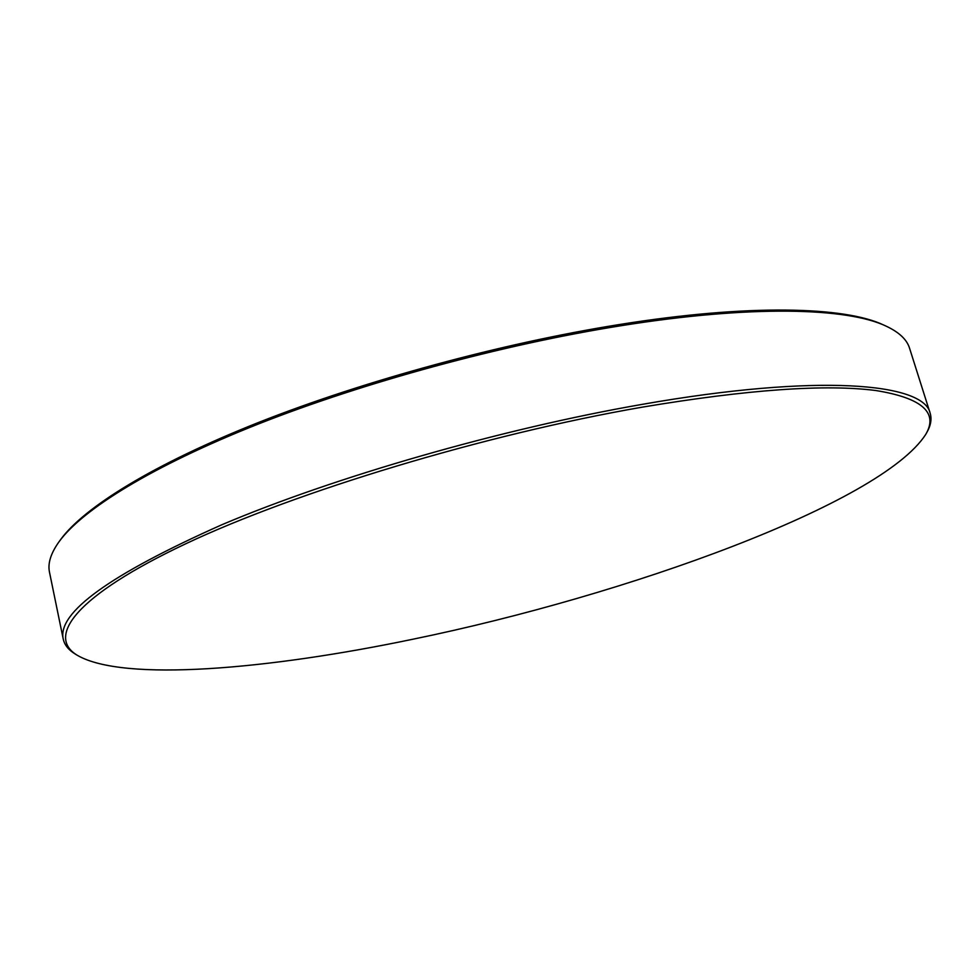 <?xml version="1.0" encoding="UTF-8"?>
<svg xmlns="http://www.w3.org/2000/svg" width="980" height="980" viewBox="0 0 980 980"><rect width="100%" height="100%" fill="white"/><g stroke="black" fill="none" stroke-linecap="round" stroke-linejoin="round"><path stroke-width="1.47" d="M59.143 541.609L60.674 539.502C84.06 507.383 153.284 464.165 258.916 422.319C364.56 380.583 501.442 343.343 618.833 324.625C748.793 303.763 845.103 306.532 883.825 325.091L886.19 326.168C847.418 307.585 750.741 304.854 620.095 325.862C502.091 344.703 364.438 382.151 258.242 424.058C152.059 466.088 82.553 509.441 59.143 541.609C50.801 553.247 47.579 563.463 49.502 572.259L63.235 639.083C57.195 612.635 110.103 574.513 221.958 524.704C334.168 477.076 501.699 428.762 642.243 404.36C818.962 373.319 924.005 383.058 930.167 413.254C931.919 419.097 930.816 425.479 926.86 432.413L925.659 434.532C938.644 412.715 922.094 398.052 876.034 390.555C825.675 383.976 747.703 389.513 642.108 407.178C484.684 434.483 295.642 491.801 185.612 543.839C74.97 596.085 46.06 636.841 77.555 655.448C123.737 682.019 267.65 669.536 413.107 639.181C626.318 595.362 880.665 503.892 925.659 434.532M77.555 655.448L75.472 654.187C68.625 650.071 64.545 645.036 63.235 639.083M930.167 413.254L909.563 348.231C906.941 339.619 899.15 332.269 886.19 326.168"/></g></svg>
